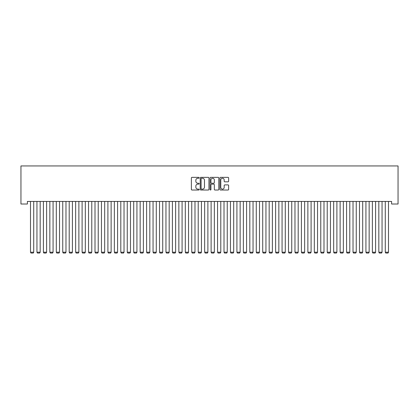 <?xml version="1.0" encoding="UTF-8"?>
<svg xmlns="http://www.w3.org/2000/svg" width="419" height="419" viewBox="0 0 419 419"><rect width="100%" height="100%" fill="white"/><g stroke="black" fill="none" stroke-linecap="round" stroke-linejoin="round"><path stroke-width="0.63" d="M199.177 177.803A0.445 0.445 0 0 0 198.737 177.357L192.007 177.357A0.634 0.634 0 0 0 191.373 177.991L191.373 189.388A0.634 0.634 0 0 0 192.007 190.022L198.737 190.022A0.445 0.445 0 0 0 199.177 189.582A0.445 0.445 0 0 0 198.737 189.137L197.868 189.137A2.027 2.027 0 0 1 195.841 187.11L195.841 186.162A2.027 2.027 0 0 1 197.868 184.135L198.737 184.135A0.445 0.445 0 0 0 199.177 183.69A0.445 0.445 0 0 0 198.737 183.25L197.868 183.25A2.027 2.027 0 0 1 195.841 181.223L195.841 180.275A2.027 2.027 0 0 1 197.868 178.248L198.737 178.248A0.445 0.445 0 0 0 199.177 177.803M228.004 181.825A0.634 0.634 0 0 0 228.638 181.191L228.638 177.991A0.634 0.634 0 0 0 228.004 177.357L220.535 177.357A0.634 0.634 0 0 0 219.902 177.991L219.902 189.388A0.634 0.634 0 0 0 220.535 190.022L228.004 190.022A0.634 0.634 0 0 0 228.638 189.388L228.638 185.528A0.634 0.634 0 0 0 228.004 184.894L224.809 184.894A0.634 0.634 0 0 0 224.175 185.528L224.175 187.445A1.692 1.692 0 0 1 222.479 189.137A1.692 1.692 0 0 1 220.787 187.445L220.787 179.94A1.692 1.692 0 0 1 222.479 178.248A1.692 1.692 0 0 1 224.175 179.94L224.175 181.191A0.634 0.634 0 0 0 224.809 181.825L228.004 181.825M391.597 201.429L27.403 201.429L27.403 204.011L20.95 204.011L20.95 165.95L398.05 165.95L398.05 204.011L391.597 204.011L391.597 201.429M208.945 177.991A0.634 0.634 0 0 0 208.311 177.357L200.842 177.357A0.634 0.634 0 0 0 200.209 177.991L200.209 189.388A0.634 0.634 0 0 0 200.842 190.022L208.311 190.022A0.634 0.634 0 0 0 208.945 189.388L208.945 177.991M210.689 177.357L218.158 177.357A0.634 0.634 0 0 1 218.791 177.991L218.791 189.388A0.634 0.634 0 0 1 218.158 190.022L214.963 190.022A0.634 0.634 0 0 1 214.329 189.388L214.329 184.769A0.634 0.634 0 0 0 213.695 184.135L211.574 184.135A0.634 0.634 0 0 0 210.94 184.769L210.94 189.582A0.445 0.445 0 0 1 210.495 190.022A0.445 0.445 0 0 1 210.055 189.582L210.055 177.991A0.634 0.634 0 0 1 210.689 177.357M201.539 178.248A0.445 0.445 0 0 0 201.094 178.688L201.094 188.691A0.445 0.445 0 0 0 201.539 189.137L202.456 189.137A2.027 2.027 0 0 0 204.482 187.11L204.482 180.275A2.027 2.027 0 0 0 202.456 178.248L201.539 178.248M214.329 179.971A1.692 1.692 0 0 0 212.632 178.279A1.692 1.692 0 0 0 210.94 179.971L210.94 182.616A0.634 0.634 0 0 0 211.574 183.25L213.695 183.25A0.634 0.634 0 0 0 214.329 182.616L214.329 179.971M33.724 201.429L33.724 252.207L30.498 252.207L30.498 201.429M33.724 252.207L33.237 253.05L30.98 253.05L30.498 252.207M40.172 201.429L40.172 252.207L36.945 252.207L36.945 201.429M40.172 252.207L39.69 253.05L37.432 253.05L36.945 252.207M46.624 201.429L46.624 252.207L43.398 252.207L43.398 201.429M46.624 252.207L46.137 253.05L43.88 253.05L43.398 252.207M53.072 201.429L53.072 252.207L49.851 252.207L49.851 201.429M53.072 252.207L52.59 253.05L50.332 253.05L49.851 252.207M59.524 201.429L59.524 252.207L56.298 252.207L56.298 201.429M59.524 252.207L59.042 253.05L56.785 253.05L56.298 252.207M65.977 201.429L65.977 252.207L62.75 252.207L62.75 201.429M65.977 252.207L65.49 253.05L63.232 253.05L62.75 252.207M72.424 201.429L72.424 252.207L69.198 252.207L69.198 201.429M72.424 252.207L71.942 253.05L69.685 253.05L69.198 252.207M78.877 201.429L78.877 252.207L75.65 252.207L75.65 201.429M78.877 252.207L78.39 253.05L76.132 253.05L75.65 252.207M85.324 201.429L85.324 252.207L82.103 252.207L82.103 201.429M85.324 252.207L84.842 253.05L82.585 253.05L82.103 252.207M91.777 201.429L91.777 252.207L88.55 252.207L88.55 201.429M91.777 252.207L91.295 253.05L89.038 253.05L88.55 252.207M98.229 201.429L98.229 252.207L95.003 252.207L95.003 201.429M98.229 252.207L97.742 253.05L95.485 253.05L95.003 252.207M104.677 201.429L104.677 252.207L101.456 252.207L101.456 201.429M104.677 252.207L104.195 253.05L101.937 253.05L101.456 252.207M111.129 201.429L111.129 252.207L107.903 252.207L107.903 201.429M111.129 252.207L110.647 253.05L108.385 253.05L107.903 252.207M117.582 201.429L117.582 252.207L114.356 252.207L114.356 201.429M117.582 252.207L117.095 253.05L114.837 253.05L114.356 252.207M124.029 201.429L124.029 252.207L120.803 252.207L120.803 201.429M124.029 252.207L123.547 253.05L121.29 253.05L120.803 252.207M130.482 201.429L130.482 252.207L127.256 252.207L127.256 201.429M130.482 252.207L129.995 253.05L127.737 253.05L127.256 252.207M136.929 201.429L136.929 252.207L133.708 252.207L133.708 201.429M136.929 252.207L136.447 253.05L134.19 253.05L133.708 252.207M143.382 201.429L143.382 252.207L140.156 252.207L140.156 201.429M143.382 252.207L142.9 253.05L140.643 253.05L140.156 252.207M149.834 201.429L149.834 252.207L146.608 252.207L146.608 201.429M149.834 252.207L149.347 253.05L147.09 253.05L146.608 252.207M156.282 201.429L156.282 252.207L153.055 252.207L153.055 201.429M156.282 252.207L155.8 253.05L153.543 253.05L153.055 252.207M162.734 201.429L162.734 252.207L159.508 252.207L159.508 201.429M162.734 252.207L162.247 253.05L159.99 253.05L159.508 252.207M169.182 201.429L169.182 252.207L165.961 252.207L165.961 201.429M169.182 252.207L168.7 253.05L166.443 253.05L165.961 252.207M175.634 201.429L175.634 252.207L172.408 252.207L172.408 201.429M175.634 252.207L175.152 253.05L172.895 253.05L172.408 252.207M182.087 201.429L182.087 252.207L178.861 252.207L178.861 201.429M182.087 252.207L181.6 253.05L179.342 253.05L178.861 252.207M188.534 201.429L188.534 252.207L185.308 252.207L185.308 201.429M188.534 252.207L188.052 253.05L185.795 253.05L185.308 252.207M194.987 201.429L194.987 252.207L191.761 252.207L191.761 201.429M194.987 252.207L194.505 253.05L192.242 253.05L191.761 252.207M201.434 201.429L201.434 252.207L198.213 252.207L198.213 201.429M201.434 252.207L200.952 253.05L198.695 253.05L198.213 252.207M207.887 201.429L207.887 252.207L204.661 252.207L204.661 201.429M207.887 252.207L207.405 253.05L205.148 253.05L204.661 252.207M214.339 201.429L214.339 252.207L211.113 252.207L211.113 201.429M214.339 252.207L213.852 253.05L211.595 253.05L211.113 252.207M220.787 201.429L220.787 252.207L217.566 252.207L217.566 201.429M220.787 252.207L220.305 253.05L218.048 253.05L217.566 252.207M227.239 201.429L227.239 252.207L224.013 252.207L224.013 201.429M227.239 252.207L226.758 253.05L224.495 253.05L224.013 252.207M233.692 201.429L233.692 252.207L230.466 252.207L230.466 201.429M233.692 252.207L233.205 253.05L230.948 253.05L230.466 252.207M240.139 201.429L240.139 252.207L236.913 252.207L236.913 201.429M240.139 252.207L239.658 253.05L237.4 253.05L236.913 252.207M246.592 201.429L246.592 252.207L243.366 252.207L243.366 201.429M246.592 252.207L246.105 253.05L243.848 253.05L243.366 252.207M253.039 201.429L253.039 252.207L249.818 252.207L249.818 201.429M253.039 252.207L252.557 253.05L250.3 253.05L249.818 252.207M259.492 201.429L259.492 252.207L256.266 252.207L256.266 201.429M259.492 252.207L259.01 253.05L256.753 253.05L256.266 252.207M265.945 201.429L265.945 252.207L262.718 252.207L262.718 201.429M265.945 252.207L265.457 253.05L263.2 253.05L262.718 252.207M272.392 201.429L272.392 252.207L269.166 252.207L269.166 201.429M272.392 252.207L271.91 253.05L269.653 253.05L269.166 252.207M278.845 201.429L278.845 252.207L275.618 252.207L275.618 201.429M278.845 252.207L278.357 253.05L276.1 253.05L275.618 252.207M285.292 201.429L285.292 252.207L282.071 252.207L282.071 201.429M285.292 252.207L284.81 253.05L282.553 253.05L282.071 252.207M291.744 201.429L291.744 252.207L288.518 252.207L288.518 201.429M291.744 252.207L291.263 253.05L289.005 253.05L288.518 252.207M298.197 201.429L298.197 252.207L294.971 252.207L294.971 201.429M298.197 252.207L297.71 253.05L295.453 253.05L294.971 252.207M304.644 201.429L304.644 252.207L301.418 252.207L301.418 201.429M304.644 252.207L304.163 253.05L301.905 253.05L301.418 252.207M311.097 201.429L311.097 252.207L307.871 252.207L307.871 201.429M311.097 252.207L310.615 253.05L308.353 253.05L307.871 252.207M317.544 201.429L317.544 252.207L314.323 252.207L314.323 201.429M317.544 252.207L317.063 253.05L314.805 253.05L314.323 252.207M323.997 201.429L323.997 252.207L320.771 252.207L320.771 201.429M323.997 252.207L323.515 253.05L321.258 253.05L320.771 252.207M330.45 201.429L330.45 252.207L327.223 252.207L327.223 201.429M330.45 252.207L329.963 253.05L327.705 253.05L327.223 252.207M336.897 201.429L336.897 252.207L333.676 252.207L333.676 201.429M336.897 252.207L336.415 253.05L334.158 253.05L333.676 252.207M343.35 201.429L343.35 252.207L340.123 252.207L340.123 201.429M343.35 252.207L342.868 253.05L340.61 253.05L340.123 252.207M349.802 201.429L349.802 252.207L346.576 252.207L346.576 201.429M349.802 252.207L349.315 253.05L347.058 253.05L346.576 252.207M356.25 201.429L356.25 252.207L353.023 252.207L353.023 201.429M356.25 252.207L355.768 253.05L353.51 253.05L353.023 252.207M362.702 201.429L362.702 252.207L359.476 252.207L359.476 201.429M362.702 252.207L362.215 253.05L359.958 253.05L359.476 252.207M369.149 201.429L369.149 252.207L365.928 252.207L365.928 201.429M369.149 252.207L368.668 253.05L366.41 253.05L365.928 252.207M375.602 201.429L375.602 252.207L372.376 252.207L372.376 201.429M375.602 252.207L375.12 253.05L372.863 253.05L372.376 252.207M382.055 201.429L382.055 252.207L378.828 252.207L378.828 201.429M382.055 252.207L381.568 253.05L379.31 253.05L378.828 252.207M388.502 201.429L388.502 252.207L385.276 252.207L385.276 201.429M388.502 252.207L388.02 253.05L385.763 253.05L385.276 252.207"/></g></svg>
